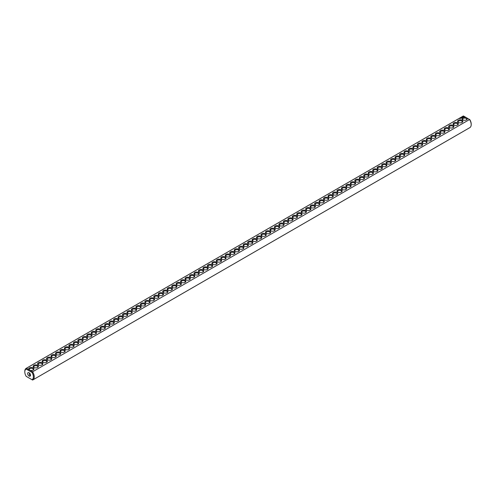 <?xml version="1.0" encoding="UTF-8"?>
<svg xmlns="http://www.w3.org/2000/svg" width="496" height="496" viewBox="0 0 496 496"><rect width="100%" height="100%" fill="white"/><g stroke="black" fill="none" stroke-linecap="round" stroke-linejoin="round"><path stroke-width="0.74" d="M26.183 368.361A6.671 3.85 -120 0 1 26.437 368.237L463.4 115.959A6.671 3.85 -120 0 0 463.146 116.083L26.183 368.361A6.671 3.85 -120 0 0 24.8 371.417L24.8 371.913A6.064 3.503 -120 0 0 26.17 376.334L32.004 379.7A6.064 3.503 -120 0 0 32.004 372.44L32.6 371.789L29.958 370.27A2.629 1.519 0 0 0 33.182 370.041A2.629 1.519 0 0 0 33.325 367.989A2.629 1.519 0 0 0 29.785 367.741A2.629 1.519 0 0 0 29.072 369.756L29.958 370.27M463.4 115.959L466.042 117.478A2.629 1.519 0 0 0 462.607 117.837A2.629 1.519 0 0 0 462.818 119.846A2.629 1.519 0 0 0 466.538 119.846A2.629 1.519 0 0 0 466.928 117.992L469.563 119.511L32.6 371.789A6.671 3.85 -120 0 1 32.854 379.917L469.817 127.639A6.671 3.85 -120 0 0 471.2 124.583A6.671 3.85 -120 0 0 469.563 119.511L469.83 119.666A6.064 3.503 -120 0 1 471.2 124.087L471.2 124.583M24.8 371.913A6.064 3.503 -120 0 1 26.17 369.074L26.437 368.237L29.072 369.756M33.933 367.462A2.629 1.519 0 0 0 37.646 367.462A2.629 1.519 0 0 0 37.646 365.316A2.629 1.519 0 0 0 33.933 365.316A2.629 1.519 0 0 0 33.933 367.462L33.933 367.462M38.397 364.882A2.629 1.519 0 0 0 42.117 364.882A2.629 1.519 0 0 0 42.117 362.737A2.629 1.519 0 0 0 38.397 362.737A2.629 1.519 0 0 0 38.397 364.882L38.397 364.882M42.867 362.303A2.629 1.519 0 0 0 46.587 362.303A2.629 1.519 0 0 0 46.587 360.158A2.629 1.519 0 0 0 42.867 360.158A2.629 1.519 0 0 0 42.867 362.303L42.867 362.303M47.337 359.724A2.629 1.519 0 0 0 51.051 359.724A2.629 1.519 0 0 0 51.051 357.579A2.629 1.519 0 0 0 47.337 357.579A2.629 1.519 0 0 0 47.337 359.724L47.337 359.724M51.801 357.145A2.629 1.519 0 0 0 55.521 357.145A2.629 1.519 0 0 0 55.521 355A2.629 1.519 0 0 0 51.801 355A2.629 1.519 0 0 0 51.801 357.145L51.801 357.145M56.271 354.566A2.629 1.519 0 0 0 59.985 354.566A2.629 1.519 0 0 0 59.985 352.42A2.629 1.519 0 0 0 56.271 352.42A2.629 1.519 0 0 0 56.271 354.566L56.271 354.566M60.735 351.986A2.629 1.519 0 0 0 64.455 351.986A2.629 1.519 0 0 0 64.455 349.841A2.629 1.519 0 0 0 60.735 349.841A2.629 1.519 0 0 0 60.735 351.986L60.735 351.986M65.205 349.407A2.629 1.519 0 0 0 68.919 349.407A2.629 1.519 0 0 0 68.919 347.262A2.629 1.519 0 0 0 65.205 347.262A2.629 1.519 0 0 0 65.205 349.407L65.205 349.407M69.669 346.828A2.629 1.519 0 0 0 73.389 346.828A2.629 1.519 0 0 0 73.389 344.683A2.629 1.519 0 0 0 69.669 344.683A2.629 1.519 0 0 0 69.669 346.828L69.669 346.828M74.14 344.249A2.629 1.519 0 0 0 77.86 344.249A2.629 1.519 0 0 0 77.86 342.104A2.629 1.519 0 0 0 74.14 342.104A2.629 1.519 0 0 0 74.14 344.249L74.14 344.249M78.61 341.67A2.629 1.519 0 0 0 82.324 341.67A2.629 1.519 0 0 0 82.324 339.524A2.629 1.519 0 0 0 78.61 339.524A2.629 1.519 0 0 0 78.61 341.67L78.61 341.67M83.074 339.09A2.629 1.519 0 0 0 86.794 339.09A2.629 1.519 0 0 0 86.794 336.945A2.629 1.519 0 0 0 83.074 336.945A2.629 1.519 0 0 0 83.074 339.09L83.074 339.09M87.544 336.511A2.629 1.519 0 0 0 91.258 336.511A2.629 1.519 0 0 0 91.258 334.366A2.629 1.519 0 0 0 87.544 334.366A2.629 1.519 0 0 0 87.544 336.511L87.544 336.511M92.008 333.932A2.629 1.519 0 0 0 95.728 333.932A2.629 1.519 0 0 0 95.728 331.787A2.629 1.519 0 0 0 92.008 331.787A2.629 1.519 0 0 0 92.008 333.932L92.008 333.932M96.478 331.353A2.629 1.519 0 0 0 100.192 331.353A2.629 1.519 0 0 0 100.192 329.208A2.629 1.519 0 0 0 96.478 329.208A2.629 1.519 0 0 0 96.478 331.353L96.478 331.353M100.948 328.774A2.629 1.519 0 0 0 104.662 328.774A2.629 1.519 0 0 0 104.662 326.628A2.629 1.519 0 0 0 100.948 326.628A2.629 1.519 0 0 0 100.948 328.774L100.948 328.774M105.412 326.194A2.629 1.519 0 0 0 109.132 326.194A2.629 1.519 0 0 0 109.132 324.049A2.629 1.519 0 0 0 105.412 324.049A2.629 1.519 0 0 0 105.412 326.194L105.412 326.194M109.883 323.615A2.629 1.519 0 0 0 113.596 323.615A2.629 1.519 0 0 0 113.596 321.47A2.629 1.519 0 0 0 109.883 321.47A2.629 1.519 0 0 0 109.883 323.615L109.883 323.615M114.347 321.036A2.629 1.519 0 0 0 118.067 321.036A2.629 1.519 0 0 0 118.067 318.891A2.629 1.519 0 0 0 114.347 318.891A2.629 1.519 0 0 0 114.347 321.036L114.347 321.036M118.817 318.457A2.629 1.519 0 0 0 122.531 318.457A2.629 1.519 0 0 0 122.531 316.312A2.629 1.519 0 0 0 118.817 316.312A2.629 1.519 0 0 0 118.817 318.457L118.817 318.457M123.281 315.878A2.629 1.519 0 0 0 127.001 315.878A2.629 1.519 0 0 0 127.001 313.732A2.629 1.519 0 0 0 123.281 313.732A2.629 1.519 0 0 0 123.281 315.878L123.281 315.878M127.751 313.298A2.629 1.519 0 0 0 131.465 313.298A2.629 1.519 0 0 0 131.465 311.153A2.629 1.519 0 0 0 127.751 311.153A2.629 1.519 0 0 0 127.751 313.298L127.751 313.298M132.221 310.719A2.629 1.519 0 0 0 135.935 310.719A2.629 1.519 0 0 0 135.935 308.574A2.629 1.519 0 0 0 132.221 308.574A2.629 1.519 0 0 0 132.221 310.719L132.221 310.719M136.685 308.14A2.629 1.519 0 0 0 140.405 308.14A2.629 1.519 0 0 0 140.405 305.995A2.629 1.519 0 0 0 136.685 305.995A2.629 1.519 0 0 0 136.685 308.14L136.685 308.14M141.155 305.561A2.629 1.519 0 0 0 144.869 305.561A2.629 1.519 0 0 0 144.869 303.416A2.629 1.519 0 0 0 141.155 303.416A2.629 1.519 0 0 0 141.155 305.561L141.155 305.561M145.619 302.982A2.629 1.519 0 0 0 149.339 302.982A2.629 1.519 0 0 0 149.339 300.836A2.629 1.519 0 0 0 145.619 300.836A2.629 1.519 0 0 0 145.619 302.982L145.619 302.982M150.09 300.402A2.629 1.519 0 0 0 153.803 300.402A2.629 1.519 0 0 0 153.803 298.257A2.629 1.519 0 0 0 150.09 298.257A2.629 1.519 0 0 0 150.09 300.402L150.09 300.402M154.554 297.823A2.629 1.519 0 0 0 158.274 297.823A2.629 1.519 0 0 0 158.274 295.678A2.629 1.519 0 0 0 154.554 295.678A2.629 1.519 0 0 0 154.554 297.823L154.554 297.823M159.024 295.244A2.629 1.519 0 0 0 162.744 295.244A2.629 1.519 0 0 0 162.744 293.099A2.629 1.519 0 0 0 159.024 293.099A2.629 1.519 0 0 0 159.024 295.244L159.024 295.244M163.494 292.665A2.629 1.519 0 0 0 167.208 292.665A2.629 1.519 0 0 0 167.208 290.52A2.629 1.519 0 0 0 163.494 290.52A2.629 1.519 0 0 0 163.494 292.665L163.494 292.665M167.958 290.086A2.629 1.519 0 0 0 171.678 290.086A2.629 1.519 0 0 0 171.678 287.94A2.629 1.519 0 0 0 167.958 287.94A2.629 1.519 0 0 0 167.958 290.086L167.958 290.086M172.428 287.506A2.629 1.519 0 0 0 176.142 287.506A2.629 1.519 0 0 0 176.142 285.361A2.629 1.519 0 0 0 172.428 285.361A2.629 1.519 0 0 0 172.428 287.506L172.428 287.506M176.892 284.927A2.629 1.519 0 0 0 180.612 284.927A2.629 1.519 0 0 0 180.612 282.782A2.629 1.519 0 0 0 176.892 282.782A2.629 1.519 0 0 0 176.892 284.927L176.892 284.927M181.362 282.348A2.629 1.519 0 0 0 185.076 282.348A2.629 1.519 0 0 0 185.076 280.203A2.629 1.519 0 0 0 181.362 280.203A2.629 1.519 0 0 0 181.362 282.348L181.362 282.348M185.826 279.769A2.629 1.519 0 0 0 189.546 279.769A2.629 1.519 0 0 0 189.546 277.624A2.629 1.519 0 0 0 185.826 277.624A2.629 1.519 0 0 0 185.826 279.769L185.826 279.769M190.297 277.19A2.629 1.519 0 0 0 194.017 277.19A2.629 1.519 0 0 0 194.017 275.044A2.629 1.519 0 0 0 190.297 275.044A2.629 1.519 0 0 0 190.297 277.19L190.297 277.19M194.767 274.61A2.629 1.519 0 0 0 198.481 274.61A2.629 1.519 0 0 0 198.481 272.465A2.629 1.519 0 0 0 194.767 272.465A2.629 1.519 0 0 0 194.767 274.61L194.767 274.61M199.231 272.031A2.629 1.519 0 0 0 202.951 272.031A2.629 1.519 0 0 0 202.951 269.886A2.629 1.519 0 0 0 199.231 269.886A2.629 1.519 0 0 0 199.231 272.031L199.231 272.031M203.701 269.452A2.629 1.519 0 0 0 207.415 269.452A2.629 1.519 0 0 0 207.415 267.301A2.629 1.519 0 0 0 203.701 267.301A2.629 1.519 0 0 0 203.701 269.452L203.701 269.452M208.165 266.873A2.629 1.519 0 0 0 211.885 266.873A2.629 1.519 0 0 0 211.885 264.721A2.629 1.519 0 0 0 208.165 264.721A2.629 1.519 0 0 0 208.165 266.873L208.165 266.873M212.635 264.294A2.629 1.519 0 0 0 216.349 264.294A2.629 1.519 0 0 0 216.349 262.142A2.629 1.519 0 0 0 212.635 262.142A2.629 1.519 0 0 0 212.635 264.294L212.635 264.294M217.099 261.714A2.629 1.519 0 0 0 220.819 261.714A2.629 1.519 0 0 0 220.819 259.563A2.629 1.519 0 0 0 217.099 259.563A2.629 1.519 0 0 0 217.099 261.714L217.099 261.714M221.569 259.135A2.629 1.519 0 0 0 225.289 259.135A2.629 1.519 0 0 0 225.289 256.984A2.629 1.519 0 0 0 221.569 256.984A2.629 1.519 0 0 0 221.569 259.135L221.569 259.135M226.04 256.556A2.629 1.519 0 0 0 229.753 256.556A2.629 1.519 0 0 0 229.753 254.405A2.629 1.519 0 0 0 226.04 254.405A2.629 1.519 0 0 0 226.04 256.556L226.04 256.556M230.504 253.971A2.629 1.519 0 0 0 234.224 253.971A2.629 1.519 0 0 0 234.224 251.825A2.629 1.519 0 0 0 230.504 251.825A2.629 1.519 0 0 0 230.504 253.971L230.504 253.971M234.974 251.391A2.629 1.519 0 0 0 238.688 251.391A2.629 1.519 0 0 0 238.688 249.246A2.629 1.519 0 0 0 234.974 249.246A2.629 1.519 0 0 0 234.974 251.391L234.974 251.391M239.438 248.812A2.629 1.519 0 0 0 243.158 248.812A2.629 1.519 0 0 0 243.158 246.667A2.629 1.519 0 0 0 239.438 246.667A2.629 1.519 0 0 0 239.438 248.812L239.438 248.812M243.908 246.233A2.629 1.519 0 0 0 247.622 246.233A2.629 1.519 0 0 0 247.622 244.088A2.629 1.519 0 0 0 243.908 244.088A2.629 1.519 0 0 0 243.908 246.233L243.908 246.233M460.015 118.6L459.606 118.513L460.015 118.6M460.071 118.339L460.418 118.37L460.071 118.346M461.187 118.122L460.796 117.899L461.187 118.122M460.834 118.327L460.443 118.104L460.834 118.327M461.299 118.06L461.125 117.707L461.299 118.06M461.565 117.626L461.962 117.651L461.571 117.453L461.261 117.657L461.609 117.856M462.303 117.484L461.689 117.378L462.303 117.459M462.619 117.248L462.142 117.124L462.619 117.298M462.954 117.044L462.384 117.044L462.954 117.044M463.797 116.777L462.88 116.541L463.797 116.777M248.378 243.654A2.629 1.519 0 0 0 252.092 243.654A2.629 1.519 0 0 0 252.092 241.509A2.629 1.519 0 0 0 248.378 241.509A2.629 1.519 0 0 0 248.378 243.654L248.378 243.654M252.842 241.075A2.629 1.519 0 0 0 256.562 241.075A2.629 1.519 0 0 0 256.562 238.929A2.629 1.519 0 0 0 252.842 238.929A2.629 1.519 0 0 0 252.842 241.075L252.842 241.075M257.312 238.495A2.629 1.519 0 0 0 261.026 238.495A2.629 1.519 0 0 0 261.026 236.35A2.629 1.519 0 0 0 257.312 236.35A2.629 1.519 0 0 0 257.312 238.495L257.312 238.495M261.776 235.916A2.629 1.519 0 0 0 265.496 235.916A2.629 1.519 0 0 0 265.496 233.771A2.629 1.519 0 0 0 261.776 233.771A2.629 1.519 0 0 0 261.776 235.916L261.776 235.916M266.247 233.337A2.629 1.519 0 0 0 269.96 233.337A2.629 1.519 0 0 0 269.96 231.192A2.629 1.519 0 0 0 266.247 231.192A2.629 1.519 0 0 0 266.247 233.337L266.247 233.337M270.711 230.758A2.629 1.519 0 0 0 274.431 230.758A2.629 1.519 0 0 0 274.431 228.613A2.629 1.519 0 0 0 270.711 228.613A2.629 1.519 0 0 0 270.711 230.758L270.711 230.758M275.181 228.179A2.629 1.519 0 0 0 278.901 228.179A2.629 1.519 0 0 0 278.901 226.033A2.629 1.519 0 0 0 275.181 226.033A2.629 1.519 0 0 0 275.181 228.179L275.181 228.179M279.651 225.599A2.629 1.519 0 0 0 283.365 225.599A2.629 1.519 0 0 0 283.365 223.454A2.629 1.519 0 0 0 279.651 223.454A2.629 1.519 0 0 0 279.651 225.599L279.651 225.599M284.115 223.02A2.629 1.519 0 0 0 287.835 223.02A2.629 1.519 0 0 0 287.835 220.875A2.629 1.519 0 0 0 284.115 220.875A2.629 1.519 0 0 0 284.115 223.02L284.115 223.02M288.585 220.441A2.629 1.519 0 0 0 292.299 220.441A2.629 1.519 0 0 0 292.299 218.296A2.629 1.519 0 0 0 288.585 218.296A2.629 1.519 0 0 0 288.585 220.441L288.585 220.441M293.049 217.862A2.629 1.519 0 0 0 296.769 217.862A2.629 1.519 0 0 0 296.769 215.717A2.629 1.519 0 0 0 293.049 215.717A2.629 1.519 0 0 0 293.049 217.862L293.049 217.862M297.519 215.283A2.629 1.519 0 0 0 301.233 215.283A2.629 1.519 0 0 0 301.233 213.137A2.629 1.519 0 0 0 297.519 213.137A2.629 1.519 0 0 0 297.519 215.283L297.519 215.283M301.983 212.703A2.629 1.519 0 0 0 305.703 212.703A2.629 1.519 0 0 0 305.703 210.558A2.629 1.519 0 0 0 301.983 210.558A2.629 1.519 0 0 0 301.983 212.703L301.983 212.703M306.454 210.124A2.629 1.519 0 0 0 310.174 210.124A2.629 1.519 0 0 0 310.174 207.979A2.629 1.519 0 0 0 306.454 207.979A2.629 1.519 0 0 0 306.454 210.124L306.454 210.124M310.924 207.545A2.629 1.519 0 0 0 314.638 207.545A2.629 1.519 0 0 0 314.638 205.4A2.629 1.519 0 0 0 310.924 205.4A2.629 1.519 0 0 0 310.924 207.545L310.924 207.545M315.388 204.966A2.629 1.519 0 0 0 319.108 204.966A2.629 1.519 0 0 0 319.108 202.821A2.629 1.519 0 0 0 315.388 202.821A2.629 1.519 0 0 0 315.388 204.966L315.388 204.966M319.858 202.387A2.629 1.519 0 0 0 323.572 202.387A2.629 1.519 0 0 0 323.572 200.241A2.629 1.519 0 0 0 319.858 200.241A2.629 1.519 0 0 0 319.858 202.387L319.858 202.387M324.322 199.807A2.629 1.519 0 0 0 328.042 199.807A2.629 1.519 0 0 0 328.042 197.662A2.629 1.519 0 0 0 324.322 197.662A2.629 1.519 0 0 0 324.322 199.807L324.322 199.807M328.792 197.228A2.629 1.519 0 0 0 332.506 197.228A2.629 1.519 0 0 0 332.506 195.083A2.629 1.519 0 0 0 328.792 195.083A2.629 1.519 0 0 0 328.792 197.228L328.792 197.228M333.256 194.649A2.629 1.519 0 0 0 336.976 194.649A2.629 1.519 0 0 0 336.976 192.504A2.629 1.519 0 0 0 333.256 192.504A2.629 1.519 0 0 0 333.256 194.649L333.256 194.649M337.726 192.07A2.629 1.519 0 0 0 341.446 192.07A2.629 1.519 0 0 0 341.446 189.925A2.629 1.519 0 0 0 337.726 189.925A2.629 1.519 0 0 0 337.726 192.07L337.726 192.07M342.197 189.491A2.629 1.519 0 0 0 345.91 189.491A2.629 1.519 0 0 0 345.91 187.345A2.629 1.519 0 0 0 342.197 187.345A2.629 1.519 0 0 0 342.197 189.491L342.197 189.491M346.661 186.911A2.629 1.519 0 0 0 350.381 186.911A2.629 1.519 0 0 0 350.381 184.766A2.629 1.519 0 0 0 346.661 184.766A2.629 1.519 0 0 0 346.661 186.911L346.661 186.911M351.131 184.332A2.629 1.519 0 0 0 354.845 184.332A2.629 1.519 0 0 0 354.845 182.187A2.629 1.519 0 0 0 351.131 182.187A2.629 1.519 0 0 0 351.131 184.332L351.131 184.332M355.595 181.753A2.629 1.519 0 0 0 359.315 181.753A2.629 1.519 0 0 0 359.315 179.608A2.629 1.519 0 0 0 355.595 179.608A2.629 1.519 0 0 0 355.595 181.753L355.595 181.753M360.065 179.174A2.629 1.519 0 0 0 363.779 179.174A2.629 1.519 0 0 0 363.779 177.029A2.629 1.519 0 0 0 360.065 177.029A2.629 1.519 0 0 0 360.065 179.174L360.065 179.174M364.535 176.595A2.629 1.519 0 0 0 368.249 176.595A2.629 1.519 0 0 0 368.249 174.449A2.629 1.519 0 0 0 364.535 174.449A2.629 1.519 0 0 0 364.535 176.595L364.535 176.595M368.999 174.015A2.629 1.519 0 0 0 372.719 174.015A2.629 1.519 0 0 0 372.719 171.87A2.629 1.519 0 0 0 368.999 171.87A2.629 1.519 0 0 0 368.999 174.015L368.999 174.015M373.469 171.436A2.629 1.519 0 0 0 377.183 171.436A2.629 1.519 0 0 0 377.183 169.291A2.629 1.519 0 0 0 373.469 169.291A2.629 1.519 0 0 0 373.469 171.436L373.469 171.436M377.933 168.857A2.629 1.519 0 0 0 381.653 168.857A2.629 1.519 0 0 0 381.653 166.712A2.629 1.519 0 0 0 377.933 166.712A2.629 1.519 0 0 0 377.933 168.857L377.933 168.857M382.404 166.278A2.629 1.519 0 0 0 386.117 166.278A2.629 1.519 0 0 0 386.117 164.133A2.629 1.519 0 0 0 382.404 164.133A2.629 1.519 0 0 0 382.404 166.278L382.404 166.278M386.868 163.699A2.629 1.519 0 0 0 390.588 163.699A2.629 1.519 0 0 0 390.588 161.553A2.629 1.519 0 0 0 386.868 161.553A2.629 1.519 0 0 0 386.868 163.699L386.868 163.699M391.338 161.119A2.629 1.519 0 0 0 395.052 161.119A2.629 1.519 0 0 0 395.052 158.974A2.629 1.519 0 0 0 391.338 158.974A2.629 1.519 0 0 0 391.338 161.119L391.338 161.119M395.808 158.54A2.629 1.519 0 0 0 399.522 158.54A2.629 1.519 0 0 0 399.522 156.395A2.629 1.519 0 0 0 395.808 156.395A2.629 1.519 0 0 0 395.808 158.54L395.808 158.54M400.272 155.961A2.629 1.519 0 0 0 403.992 155.961A2.629 1.519 0 0 0 403.992 153.816A2.629 1.519 0 0 0 400.272 153.816A2.629 1.519 0 0 0 400.272 155.961L400.272 155.961M404.742 153.382A2.629 1.519 0 0 0 408.456 153.382A2.629 1.519 0 0 0 408.456 151.237A2.629 1.519 0 0 0 404.742 151.237A2.629 1.519 0 0 0 404.742 153.382L404.742 153.382M409.206 150.803A2.629 1.519 0 0 0 412.926 150.803A2.629 1.519 0 0 0 412.926 148.657A2.629 1.519 0 0 0 409.206 148.657A2.629 1.519 0 0 0 409.206 150.803L409.206 150.803M413.676 148.223A2.629 1.519 0 0 0 417.39 148.223A2.629 1.519 0 0 0 417.39 146.078A2.629 1.519 0 0 0 413.676 146.078A2.629 1.519 0 0 0 413.676 148.223L413.676 148.223M418.14 145.644A2.629 1.519 0 0 0 421.86 145.644A2.629 1.519 0 0 0 421.86 143.493A2.629 1.519 0 0 0 418.14 143.493A2.629 1.519 0 0 0 418.14 145.644L418.14 145.644M422.611 143.065A2.629 1.519 0 0 0 426.331 143.065A2.629 1.519 0 0 0 426.331 140.914A2.629 1.519 0 0 0 422.611 140.914A2.629 1.519 0 0 0 422.611 143.065L422.611 143.065M427.081 140.486A2.629 1.519 0 0 0 430.795 140.486A2.629 1.519 0 0 0 430.795 138.334A2.629 1.519 0 0 0 427.081 138.334A2.629 1.519 0 0 0 427.081 140.486L427.081 140.486M431.545 137.907A2.629 1.519 0 0 0 435.265 137.907A2.629 1.519 0 0 0 435.265 135.755A2.629 1.519 0 0 0 431.545 135.755A2.629 1.519 0 0 0 431.545 137.907L431.545 137.907M436.015 135.327A2.629 1.519 0 0 0 439.729 135.327A2.629 1.519 0 0 0 439.729 133.176A2.629 1.519 0 0 0 436.015 133.176A2.629 1.519 0 0 0 436.015 135.327L436.015 135.327M440.479 132.748A2.629 1.519 0 0 0 444.199 132.748A2.629 1.519 0 0 0 444.199 130.597A2.629 1.519 0 0 0 440.479 130.597A2.629 1.519 0 0 0 440.479 132.748L440.479 132.748M444.949 130.163A2.629 1.519 0 0 0 448.663 130.163A2.629 1.519 0 0 0 448.663 128.018A2.629 1.519 0 0 0 444.949 128.018A2.629 1.519 0 0 0 444.949 130.163L444.949 130.163M449.413 127.584A2.629 1.519 0 0 0 453.133 127.584A2.629 1.519 0 0 0 453.133 125.438A2.629 1.519 0 0 0 449.413 125.438A2.629 1.519 0 0 0 449.413 127.584L449.413 127.584M453.883 125.004A2.629 1.519 0 0 0 457.603 125.004A2.629 1.519 0 0 0 457.603 122.859A2.629 1.519 0 0 0 453.883 122.859A2.629 1.519 0 0 0 453.883 125.004L453.883 125.004M458.354 122.425A2.629 1.519 0 0 0 462.067 122.425A2.629 1.519 0 0 0 462.067 120.28A2.629 1.519 0 0 0 458.354 120.28A2.629 1.519 0 0 0 458.354 122.425L458.354 122.425M29.958 378.522L29.072 378.008M466.042 117.478L466.928 117.992M466.296 119.97A2.021 1.166 0 0 0 466.699 119.269A2.021 1.166 0 0 0 464.678 118.104A2.021 1.166 0 0 0 462.656 119.269A2.021 1.166 0 0 0 463.059 119.97M26.17 369.074L32.004 372.44M32.941 370.165A2.021 1.166 0 0 0 33.344 369.464A2.021 1.166 0 0 0 31.322 368.299A2.021 1.166 0 0 0 29.301 369.464A2.021 1.166 0 0 0 29.717 370.171M32.004 379.7L32.6 380.041A6.671 3.85 -120 0 0 32.854 379.917M37.405 367.586A2.021 1.166 0 0 0 37.814 366.885A2.021 1.166 0 0 0 35.793 365.719A2.021 1.166 0 0 0 33.771 366.885A2.021 1.166 0 0 0 34.174 367.586M41.875 365.006A2.021 1.166 0 0 0 42.278 364.306A2.021 1.166 0 0 0 40.257 363.14A2.021 1.166 0 0 0 38.235 364.306A2.021 1.166 0 0 0 38.645 365.006M46.339 362.427A2.021 1.166 0 0 0 46.748 361.727A2.021 1.166 0 0 0 44.727 360.561A2.021 1.166 0 0 0 42.706 361.727A2.021 1.166 0 0 0 43.109 362.427M50.809 359.848A2.021 1.166 0 0 0 51.212 359.147A2.021 1.166 0 0 0 49.191 357.982A2.021 1.166 0 0 0 47.17 359.147A2.021 1.166 0 0 0 47.579 359.848M55.279 357.269A2.021 1.166 0 0 0 55.682 356.568A2.021 1.166 0 0 0 53.661 355.403A2.021 1.166 0 0 0 51.64 356.568A2.021 1.166 0 0 0 52.043 357.269M59.743 354.69A2.021 1.166 0 0 0 60.152 353.989A2.021 1.166 0 0 0 58.131 352.823A2.021 1.166 0 0 0 56.104 353.989A2.021 1.166 0 0 0 56.513 354.69M64.213 352.11A2.021 1.166 0 0 0 64.616 351.41A2.021 1.166 0 0 0 62.595 350.244A2.021 1.166 0 0 0 60.574 351.41A2.021 1.166 0 0 0 60.977 352.11M68.677 349.531A2.021 1.166 0 0 0 69.087 348.831A2.021 1.166 0 0 0 67.065 347.665A2.021 1.166 0 0 0 65.044 348.831A2.021 1.166 0 0 0 65.447 349.531M73.148 346.952A2.021 1.166 0 0 0 73.551 346.251A2.021 1.166 0 0 0 71.529 345.086A2.021 1.166 0 0 0 69.508 346.251A2.021 1.166 0 0 0 69.917 346.952M77.612 344.373A2.021 1.166 0 0 0 78.021 343.672A2.021 1.166 0 0 0 76 342.507A2.021 1.166 0 0 0 73.978 343.672A2.021 1.166 0 0 0 74.381 344.373M82.082 341.794A2.021 1.166 0 0 0 82.485 341.093A2.021 1.166 0 0 0 80.464 339.927A2.021 1.166 0 0 0 78.442 341.093A2.021 1.166 0 0 0 78.852 341.794M86.552 339.214A2.021 1.166 0 0 0 86.955 338.514A2.021 1.166 0 0 0 84.934 337.348A2.021 1.166 0 0 0 82.913 338.514A2.021 1.166 0 0 0 83.316 339.214M91.016 336.635A2.021 1.166 0 0 0 91.425 335.935A2.021 1.166 0 0 0 89.404 334.769A2.021 1.166 0 0 0 87.377 335.935A2.021 1.166 0 0 0 87.786 336.635M95.486 334.056A2.021 1.166 0 0 0 95.889 333.355A2.021 1.166 0 0 0 93.868 332.19A2.021 1.166 0 0 0 91.847 333.355A2.021 1.166 0 0 0 92.25 334.056M99.95 331.477A2.021 1.166 0 0 0 100.359 330.776A2.021 1.166 0 0 0 98.338 329.611A2.021 1.166 0 0 0 96.317 330.776A2.021 1.166 0 0 0 96.72 331.477M104.42 328.898A2.021 1.166 0 0 0 104.823 328.197A2.021 1.166 0 0 0 102.802 327.031A2.021 1.166 0 0 0 100.781 328.197A2.021 1.166 0 0 0 101.19 328.898M108.884 326.318A2.021 1.166 0 0 0 109.294 325.618A2.021 1.166 0 0 0 107.272 324.452A2.021 1.166 0 0 0 105.251 325.618A2.021 1.166 0 0 0 105.654 326.318M113.355 323.739A2.021 1.166 0 0 0 113.764 323.039A2.021 1.166 0 0 0 111.736 321.873A2.021 1.166 0 0 0 109.715 323.039A2.021 1.166 0 0 0 110.124 323.739M117.825 321.16A2.021 1.166 0 0 0 118.228 320.459A2.021 1.166 0 0 0 116.207 319.294A2.021 1.166 0 0 0 114.185 320.459A2.021 1.166 0 0 0 114.588 321.16M122.289 318.581A2.021 1.166 0 0 0 122.698 317.88A2.021 1.166 0 0 0 120.677 316.715A2.021 1.166 0 0 0 118.649 317.88A2.021 1.166 0 0 0 119.059 318.581M126.759 316.002A2.021 1.166 0 0 0 127.162 315.301A2.021 1.166 0 0 0 125.141 314.135A2.021 1.166 0 0 0 123.12 315.301A2.021 1.166 0 0 0 123.529 316.002M131.223 313.422A2.021 1.166 0 0 0 131.632 312.722A2.021 1.166 0 0 0 129.611 311.556A2.021 1.166 0 0 0 127.59 312.722A2.021 1.166 0 0 0 127.993 313.422M135.693 310.843A2.021 1.166 0 0 0 136.096 310.143A2.021 1.166 0 0 0 134.075 308.977A2.021 1.166 0 0 0 132.054 310.143A2.021 1.166 0 0 0 132.463 310.843M140.163 308.264A2.021 1.166 0 0 0 140.566 307.563A2.021 1.166 0 0 0 138.545 306.392A2.021 1.166 0 0 0 136.524 307.563A2.021 1.166 0 0 0 136.927 308.264M144.627 305.685A2.021 1.166 0 0 0 145.037 304.984A2.021 1.166 0 0 0 143.009 303.812A2.021 1.166 0 0 0 140.988 304.984A2.021 1.166 0 0 0 141.397 305.685M149.098 303.106A2.021 1.166 0 0 0 149.501 302.405A2.021 1.166 0 0 0 147.479 301.233A2.021 1.166 0 0 0 145.458 302.405A2.021 1.166 0 0 0 145.861 303.106M153.562 300.526A2.021 1.166 0 0 0 153.971 299.826A2.021 1.166 0 0 0 151.95 298.654A2.021 1.166 0 0 0 149.928 299.826A2.021 1.166 0 0 0 150.331 300.526M158.032 297.947A2.021 1.166 0 0 0 158.435 297.247A2.021 1.166 0 0 0 156.414 296.075A2.021 1.166 0 0 0 154.392 297.247A2.021 1.166 0 0 0 154.802 297.947M162.496 295.368A2.021 1.166 0 0 0 162.905 294.667A2.021 1.166 0 0 0 160.884 293.496A2.021 1.166 0 0 0 158.863 294.667A2.021 1.166 0 0 0 159.266 295.368M166.966 292.789A2.021 1.166 0 0 0 167.369 292.088A2.021 1.166 0 0 0 165.348 290.916A2.021 1.166 0 0 0 163.327 292.088A2.021 1.166 0 0 0 163.736 292.789M171.436 290.21A2.021 1.166 0 0 0 171.839 289.509A2.021 1.166 0 0 0 169.818 288.337A2.021 1.166 0 0 0 167.797 289.509A2.021 1.166 0 0 0 168.2 290.21M175.9 287.63A2.021 1.166 0 0 0 176.309 286.93A2.021 1.166 0 0 0 174.282 285.758A2.021 1.166 0 0 0 172.261 286.93A2.021 1.166 0 0 0 172.67 287.63M180.37 285.051A2.021 1.166 0 0 0 180.773 284.351A2.021 1.166 0 0 0 178.752 283.179A2.021 1.166 0 0 0 176.731 284.351A2.021 1.166 0 0 0 177.134 285.051M184.834 282.472A2.021 1.166 0 0 0 185.244 281.771A2.021 1.166 0 0 0 183.222 280.6A2.021 1.166 0 0 0 181.201 281.771A2.021 1.166 0 0 0 181.604 282.472M189.305 279.893A2.021 1.166 0 0 0 189.708 279.192A2.021 1.166 0 0 0 187.686 278.02A2.021 1.166 0 0 0 185.665 279.192A2.021 1.166 0 0 0 186.074 279.893M193.769 277.314A2.021 1.166 0 0 0 194.178 276.607A2.021 1.166 0 0 0 192.157 275.441A2.021 1.166 0 0 0 190.135 276.607A2.021 1.166 0 0 0 190.538 277.314M198.239 274.734A2.021 1.166 0 0 0 198.642 274.028A2.021 1.166 0 0 0 196.621 272.862A2.021 1.166 0 0 0 194.599 274.028A2.021 1.166 0 0 0 195.009 274.734M202.709 272.155A2.021 1.166 0 0 0 203.112 271.448A2.021 1.166 0 0 0 201.091 270.283A2.021 1.166 0 0 0 199.07 271.448A2.021 1.166 0 0 0 199.473 272.155M207.173 269.576A2.021 1.166 0 0 0 207.582 268.869A2.021 1.166 0 0 0 205.561 267.704A2.021 1.166 0 0 0 203.534 268.869A2.021 1.166 0 0 0 203.943 269.576M211.643 266.997A2.021 1.166 0 0 0 212.046 266.29A2.021 1.166 0 0 0 210.025 265.124A2.021 1.166 0 0 0 208.004 266.29A2.021 1.166 0 0 0 208.407 266.997M216.107 264.418A2.021 1.166 0 0 0 216.516 263.711A2.021 1.166 0 0 0 214.495 262.545A2.021 1.166 0 0 0 212.474 263.711A2.021 1.166 0 0 0 212.877 264.418M220.577 261.838A2.021 1.166 0 0 0 220.98 261.132A2.021 1.166 0 0 0 218.959 259.966A2.021 1.166 0 0 0 216.938 261.132A2.021 1.166 0 0 0 217.347 261.838M225.041 259.259A2.021 1.166 0 0 0 225.451 258.552A2.021 1.166 0 0 0 223.429 257.387A2.021 1.166 0 0 0 221.408 258.552A2.021 1.166 0 0 0 221.811 259.259M229.512 256.674A2.021 1.166 0 0 0 229.921 255.973A2.021 1.166 0 0 0 227.893 254.808A2.021 1.166 0 0 0 225.872 255.973A2.021 1.166 0 0 0 226.281 256.674M233.982 254.095A2.021 1.166 0 0 0 234.385 253.394A2.021 1.166 0 0 0 232.364 252.228A2.021 1.166 0 0 0 230.342 253.394A2.021 1.166 0 0 0 230.745 254.095M238.446 251.515A2.021 1.166 0 0 0 238.855 250.815A2.021 1.166 0 0 0 236.834 249.649A2.021 1.166 0 0 0 234.806 250.815A2.021 1.166 0 0 0 235.216 251.515M242.916 248.936A2.021 1.166 0 0 0 243.319 248.236A2.021 1.166 0 0 0 241.298 247.07A2.021 1.166 0 0 0 239.277 248.236A2.021 1.166 0 0 0 239.686 248.936M247.38 246.357A2.021 1.166 0 0 0 247.789 245.656A2.021 1.166 0 0 0 245.768 244.491A2.021 1.166 0 0 0 243.747 245.656A2.021 1.166 0 0 0 244.15 246.357M463.748 116.492L462.923 116.492M251.85 243.778A2.021 1.166 0 0 0 252.253 243.077A2.021 1.166 0 0 0 250.232 241.912A2.021 1.166 0 0 0 248.211 243.077A2.021 1.166 0 0 0 248.62 243.778M256.314 241.199A2.021 1.166 0 0 0 256.723 240.498A2.021 1.166 0 0 0 254.702 239.332A2.021 1.166 0 0 0 252.681 240.498A2.021 1.166 0 0 0 253.084 241.199M260.784 238.619A2.021 1.166 0 0 0 261.194 237.919A2.021 1.166 0 0 0 259.166 236.753A2.021 1.166 0 0 0 257.145 237.919A2.021 1.166 0 0 0 257.554 238.619M265.255 236.04A2.021 1.166 0 0 0 265.658 235.34A2.021 1.166 0 0 0 263.636 234.174A2.021 1.166 0 0 0 261.615 235.34A2.021 1.166 0 0 0 262.018 236.04M269.719 233.461A2.021 1.166 0 0 0 270.128 232.76A2.021 1.166 0 0 0 268.107 231.595A2.021 1.166 0 0 0 266.079 232.76A2.021 1.166 0 0 0 266.488 233.461M274.189 230.882A2.021 1.166 0 0 0 274.592 230.181A2.021 1.166 0 0 0 272.571 229.016A2.021 1.166 0 0 0 270.549 230.181A2.021 1.166 0 0 0 270.959 230.882M278.653 228.303A2.021 1.166 0 0 0 279.062 227.602A2.021 1.166 0 0 0 277.041 226.436A2.021 1.166 0 0 0 275.02 227.602A2.021 1.166 0 0 0 275.423 228.303M283.123 225.723A2.021 1.166 0 0 0 283.526 225.023A2.021 1.166 0 0 0 281.505 223.857A2.021 1.166 0 0 0 279.484 225.023A2.021 1.166 0 0 0 279.893 225.723M287.593 223.144A2.021 1.166 0 0 0 287.996 222.444A2.021 1.166 0 0 0 285.975 221.278A2.021 1.166 0 0 0 283.954 222.444A2.021 1.166 0 0 0 284.357 223.144M292.057 220.565A2.021 1.166 0 0 0 292.466 219.864A2.021 1.166 0 0 0 290.439 218.699A2.021 1.166 0 0 0 288.418 219.864A2.021 1.166 0 0 0 288.827 220.565M296.527 217.986A2.021 1.166 0 0 0 296.93 217.285A2.021 1.166 0 0 0 294.909 216.12A2.021 1.166 0 0 0 292.888 217.285A2.021 1.166 0 0 0 293.291 217.986M300.991 215.407A2.021 1.166 0 0 0 301.401 214.706A2.021 1.166 0 0 0 299.379 213.54A2.021 1.166 0 0 0 297.358 214.706A2.021 1.166 0 0 0 297.761 215.407M305.462 212.827A2.021 1.166 0 0 0 305.865 212.127A2.021 1.166 0 0 0 303.843 210.961A2.021 1.166 0 0 0 301.822 212.127A2.021 1.166 0 0 0 302.231 212.827M309.926 210.248A2.021 1.166 0 0 0 310.335 209.548A2.021 1.166 0 0 0 308.314 208.382A2.021 1.166 0 0 0 306.292 209.548A2.021 1.166 0 0 0 306.695 210.248M314.396 207.669A2.021 1.166 0 0 0 314.799 206.968A2.021 1.166 0 0 0 312.778 205.803A2.021 1.166 0 0 0 310.756 206.968A2.021 1.166 0 0 0 311.166 207.669M318.866 205.09A2.021 1.166 0 0 0 319.269 204.389A2.021 1.166 0 0 0 317.248 203.224A2.021 1.166 0 0 0 315.227 204.389A2.021 1.166 0 0 0 315.63 205.09M323.33 202.511A2.021 1.166 0 0 0 323.739 201.81A2.021 1.166 0 0 0 321.718 200.644A2.021 1.166 0 0 0 319.691 201.81A2.021 1.166 0 0 0 320.1 202.511M327.8 199.931A2.021 1.166 0 0 0 328.203 199.231A2.021 1.166 0 0 0 326.182 198.065A2.021 1.166 0 0 0 324.161 199.231A2.021 1.166 0 0 0 324.564 199.931M332.264 197.352A2.021 1.166 0 0 0 332.673 196.652A2.021 1.166 0 0 0 330.652 195.486A2.021 1.166 0 0 0 328.631 196.652A2.021 1.166 0 0 0 329.034 197.352M336.734 194.773A2.021 1.166 0 0 0 337.137 194.072A2.021 1.166 0 0 0 335.116 192.907A2.021 1.166 0 0 0 333.095 194.072A2.021 1.166 0 0 0 333.504 194.773M341.198 192.194A2.021 1.166 0 0 0 341.608 191.493A2.021 1.166 0 0 0 339.586 190.328A2.021 1.166 0 0 0 337.565 191.493A2.021 1.166 0 0 0 337.968 192.194M345.669 189.615A2.021 1.166 0 0 0 346.072 188.914A2.021 1.166 0 0 0 344.05 187.748A2.021 1.166 0 0 0 342.029 188.914A2.021 1.166 0 0 0 342.438 189.615M350.139 187.035A2.021 1.166 0 0 0 350.542 186.335A2.021 1.166 0 0 0 348.521 185.163A2.021 1.166 0 0 0 346.499 186.335A2.021 1.166 0 0 0 346.902 187.035M354.603 184.456A2.021 1.166 0 0 0 355.012 183.756A2.021 1.166 0 0 0 352.991 182.584A2.021 1.166 0 0 0 350.963 183.756A2.021 1.166 0 0 0 351.373 184.456M359.073 181.877A2.021 1.166 0 0 0 359.476 181.176A2.021 1.166 0 0 0 357.455 180.005A2.021 1.166 0 0 0 355.434 181.176A2.021 1.166 0 0 0 355.837 181.877M363.537 179.298A2.021 1.166 0 0 0 363.946 178.597A2.021 1.166 0 0 0 361.925 177.425A2.021 1.166 0 0 0 359.904 178.597A2.021 1.166 0 0 0 360.307 179.298M368.007 176.719A2.021 1.166 0 0 0 368.41 176.018A2.021 1.166 0 0 0 366.389 174.846A2.021 1.166 0 0 0 364.368 176.018A2.021 1.166 0 0 0 364.777 176.719M372.471 174.139A2.021 1.166 0 0 0 372.88 173.439A2.021 1.166 0 0 0 370.859 172.267A2.021 1.166 0 0 0 368.838 173.439A2.021 1.166 0 0 0 369.241 174.139M376.941 171.56A2.021 1.166 0 0 0 377.351 170.86A2.021 1.166 0 0 0 375.323 169.688A2.021 1.166 0 0 0 373.302 170.86A2.021 1.166 0 0 0 373.711 171.56M381.412 168.981A2.021 1.166 0 0 0 381.815 168.28A2.021 1.166 0 0 0 379.793 167.109A2.021 1.166 0 0 0 377.772 168.28A2.021 1.166 0 0 0 378.175 168.981M385.876 166.402A2.021 1.166 0 0 0 386.285 165.701A2.021 1.166 0 0 0 384.264 164.529A2.021 1.166 0 0 0 382.236 165.701A2.021 1.166 0 0 0 382.645 166.402M390.346 163.823A2.021 1.166 0 0 0 390.749 163.122A2.021 1.166 0 0 0 388.728 161.95A2.021 1.166 0 0 0 386.706 163.122A2.021 1.166 0 0 0 387.116 163.823M394.81 161.243A2.021 1.166 0 0 0 395.219 160.543A2.021 1.166 0 0 0 393.198 159.371A2.021 1.166 0 0 0 391.177 160.543A2.021 1.166 0 0 0 391.58 161.243M399.28 158.664A2.021 1.166 0 0 0 399.683 157.964A2.021 1.166 0 0 0 397.662 156.792A2.021 1.166 0 0 0 395.641 157.964A2.021 1.166 0 0 0 396.05 158.664M403.75 156.085A2.021 1.166 0 0 0 404.153 155.384A2.021 1.166 0 0 0 402.132 154.213A2.021 1.166 0 0 0 400.111 155.384A2.021 1.166 0 0 0 400.514 156.085M408.214 153.506A2.021 1.166 0 0 0 408.623 152.799A2.021 1.166 0 0 0 406.596 151.633A2.021 1.166 0 0 0 404.575 152.799A2.021 1.166 0 0 0 404.984 153.506M412.684 150.927A2.021 1.166 0 0 0 413.087 150.22A2.021 1.166 0 0 0 411.066 149.054A2.021 1.166 0 0 0 409.045 150.22A2.021 1.166 0 0 0 409.448 150.927M417.148 148.347A2.021 1.166 0 0 0 417.558 147.641A2.021 1.166 0 0 0 415.536 146.475A2.021 1.166 0 0 0 413.515 147.641A2.021 1.166 0 0 0 413.918 148.347M421.619 145.768A2.021 1.166 0 0 0 422.022 145.061A2.021 1.166 0 0 0 420 143.896A2.021 1.166 0 0 0 417.979 145.061A2.021 1.166 0 0 0 418.388 145.768M426.083 143.189A2.021 1.166 0 0 0 426.492 142.482A2.021 1.166 0 0 0 424.471 141.317A2.021 1.166 0 0 0 422.449 142.482A2.021 1.166 0 0 0 422.852 143.189M430.553 140.61A2.021 1.166 0 0 0 430.956 139.903A2.021 1.166 0 0 0 428.935 138.737A2.021 1.166 0 0 0 426.913 139.903A2.021 1.166 0 0 0 427.323 140.61M435.023 138.031A2.021 1.166 0 0 0 435.426 137.324A2.021 1.166 0 0 0 433.405 136.158A2.021 1.166 0 0 0 431.384 137.324A2.021 1.166 0 0 0 431.787 138.031M439.487 135.445A2.021 1.166 0 0 0 439.896 134.745A2.021 1.166 0 0 0 437.869 133.579A2.021 1.166 0 0 0 435.848 134.745A2.021 1.166 0 0 0 436.257 135.445M443.957 132.866A2.021 1.166 0 0 0 444.36 132.165A2.021 1.166 0 0 0 442.339 131A2.021 1.166 0 0 0 440.318 132.165A2.021 1.166 0 0 0 440.721 132.866M448.421 130.287A2.021 1.166 0 0 0 448.83 129.586A2.021 1.166 0 0 0 446.809 128.421A2.021 1.166 0 0 0 444.788 129.586A2.021 1.166 0 0 0 445.191 130.287M452.891 127.708A2.021 1.166 0 0 0 453.294 127.007A2.021 1.166 0 0 0 451.273 125.841A2.021 1.166 0 0 0 449.252 127.007A2.021 1.166 0 0 0 449.661 127.708M457.355 125.128A2.021 1.166 0 0 0 457.765 124.428A2.021 1.166 0 0 0 455.743 123.262A2.021 1.166 0 0 0 453.722 124.428A2.021 1.166 0 0 0 454.125 125.128M461.826 122.549A2.021 1.166 0 0 0 462.229 121.849A2.021 1.166 0 0 0 460.207 120.683A2.021 1.166 0 0 0 458.186 121.849A2.021 1.166 0 0 0 458.595 122.549M30.516 375.212A2.021 1.166 -120 0 0 29.636 373.178A2.021 1.166 -120 0 0 28.08 372.639A2.021 1.166 -120 0 0 28.08 374.97A2.021 1.166 -120 0 0 30.101 376.135A2.021 1.166 -120 0 0 30.516 375.212M463.512 116.839L463.159 116.554L463.431 116.87M30.442 375.708L29.89 375.571L29.301 374.263L29.524 373.066"/></g></svg>
